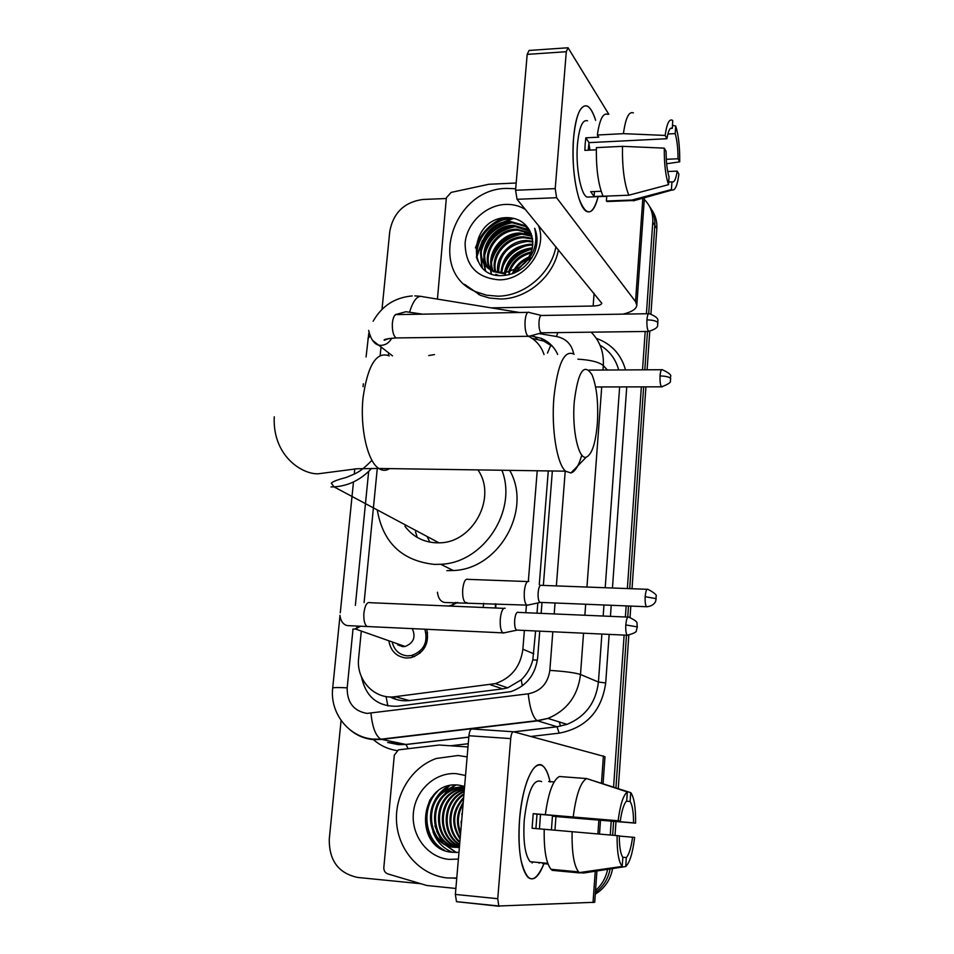 <?xml version="1.0" encoding="UTF-8"?>
<svg xmlns="http://www.w3.org/2000/svg" width="954" height="954" viewBox="0 0 954 954"><rect width="100%" height="100%" fill="white"/><g stroke="black" fill="none" stroke-linecap="round" stroke-linejoin="round"><path stroke-width="1.43" d="M495.877 603.834L495.758 608.02M426.736 629.258C429.574 643.497 424.315 652.965 410.971 657.688L406.261 658.033C396.447 656.781 390.639 651.022 388.827 640.766M415.491 531.783L417.268 537.448M389.971 696.909C396.184 700.105 402.66 701.321 409.409 700.57L502.675 688.883L507.695 687.834L521.254 679.82C526.918 674.383 530.77 667.74 532.821 659.87L535.611 630.964M537.019 613.195L537.829 602.94M539.272 584.623L548.276 470.93M544.042 354.542C541.335 346.457 536.303 340.447 528.945 336.5M361.196 632.073L358.644 658.141C355.914 679.94 374.481 699.854 395.159 696.67L495.376 683.613C511.368 678.055 520.526 666.584 522.875 649.197L524.378 630.439M525.809 612.706L526.417 605.098M528.337 581.32L537.221 470.775M388.648 352.861L388.409 355.377M377.283 468.438L364.094 602.618M428.775 355.544L434.511 354.602M610.107 868.951C608.27 878.443 603.679 886.063 596.345 891.811L595.391 892.503L596.345 891.811C603.679 886.063 608.27 878.443 610.107 868.951M644.284 199.469C650.401 205.587 653.228 213.171 652.774 222.222L654.814 225.394L648.708 313.604L654.814 225.394C655.231 218.204 653.43 211.836 649.435 206.267C653.43 211.836 655.231 218.204 654.814 225.394L656.829 228.531L650.95 313.902M647.48 331.443L644.821 369.806L647.48 331.443M643.652 386.871L629.7 588.642L643.652 386.871M628.507 605.981L627.732 617.095L628.507 605.981M626.48 635.197L615.938 787.777L626.48 635.197M613.613 821.382L612.659 835.203L613.613 821.382M651.475 209.486C655.458 215.032 657.234 221.388 656.829 228.531M649.746 331.396L647.098 369.794M645.918 386.859L632.025 588.737M630.821 606.076L630.057 617.333M628.817 635.257L618.264 788.541M615.986 821.573L615.032 835.406M612.575 868.569C610.822 878.205 606.243 885.932 598.814 891.763L595.284 894.113M475.438 247.945C480.172 234.255 489.175 224.297 502.472 218.096C489.175 224.297 480.172 234.255 475.438 247.945M382.017 309.334L389.792 231.226C393.406 212.635 404.436 202.045 422.861 199.469L446.305 198.515M420.845 883.726L357.714 877.453C338.491 873.339 329.011 860.544 329.273 839.067L341.079 720.437M607.603 869.332C605.873 877.871 601.855 884.918 595.534 890.487M652.774 222.222L646.418 313.747M645.19 331.467L642.531 369.83M641.35 386.871L627.362 588.558M626.158 605.885L625.383 616.988M624.131 635.09L613.589 787.002M611.216 821.191L610.262 834.988M430.755 839.138C425.15 825.401 425.281 811.699 431.148 798.021M476.606 257.878L481.543 243.043M487.47 234.35L492.514 229.234M501.792 222.819L513.824 218.371M557.673 354.435C554.238 346.851 548.705 341.484 541.085 338.312L530.662 335.844M361.53 677.03C365.883 697.028 377.844 706.771 397.389 706.234L510.939 691.614C526.513 686.033 535.421 674.752 537.651 657.783L539.749 631.154M541.145 613.374L542.003 602.451M543.351 585.422L552.354 470.99M532.082 338.372L543.792 341.067L552.807 346.672M573.545 138.461C574.606 125.868 576.657 116.603 579.71 110.688C585.267 101.851 590.574 105.071 595.642 120.335C593.221 112.548 590.466 107.814 587.402 106.132C580.545 104.141 575.93 114.909 573.545 138.461C572.114 161.631 573.95 181.725 579.042 198.718C586.257 216.892 592.613 216.2 598.134 196.643C595.153 208.652 591.313 213.565 586.591 211.406C577.933 207.662 570.826 169.252 573.545 138.461M437.433 299.103L446.377 197.728L451.159 192.398L488.877 184.265L516.186 183.013M623.069 314.128C631.655 312.03 636.235 309.108 636.807 305.375L635.531 301.595L556.599 197.716L517.056 199.291L601.783 303.265C601.27 304.91 598.385 305.817 593.138 306.019L491.215 307.868M608.807 114.277L568.047 47.748L566.294 51.707L527.18 54.39L529.053 50.455L567.499 47.795M517.056 199.291L515.565 190.263L555.216 188.618L566.294 51.707M555.216 188.618L556.599 197.716M515.565 190.263L527.18 54.39M588.189 150.207L589.012 142.647L666.965 138.724C668.241 130.662 670.018 127.18 672.296 128.289L670.435 128.42M667.872 133.989L675.193 133.608C677.078 140.19 678.02 148.574 678.02 158.758L666.297 159.306M588.868 143.553L589.989 150.124M596.322 149.814L584.85 150.374L585.184 143.863L585.828 137.829L598.73 137.161L597.347 135.015C599.589 119.465 603.071 112.572 607.793 114.325M590.18 196.965L586.948 197.084C580.64 194.366 575.512 166.521 577.468 144.257C579.185 127.144 582.548 119.322 587.545 120.776M601.163 191.265L590.693 191.694L594.08 196.5L603.035 196.142M610.632 201.377L606.386 201.032L631.965 200.03L671.413 189.596L671.938 181.892L668.706 182.023M606.756 196.095L606.386 201.032M603.083 196.238C598.277 184.802 596.047 168.596 596.381 147.62L622.485 146.332L664.282 148.144L666.095 151.388C666.107 161.918 667.096 170.42 669.052 176.907L668.527 184.671L628.817 195.212L603.083 196.238M636.533 199.958L633.301 200.865L631.965 200.03M628.817 195.212C624.262 183.705 622.151 167.415 622.485 146.332M666.631 163.754L679.713 161.846L678.02 158.758M675.193 133.608L675.706 126L672.546 125.439M675.706 126C678.544 135.122 679.88 147.071 679.713 161.846M667.728 171.529L677.185 171.112L678.89 174.141C677.412 185.434 675.134 190.717 672.069 190.001L671.413 189.596M668.527 184.671C665.558 175.774 664.139 163.599 664.282 148.144M677.185 171.112C675.969 179.161 674.216 182.763 671.938 181.892M666.965 138.724L665.153 135.432L623.427 133.655L597.347 135.015M623.427 133.655C625.574 118.034 628.901 111.117 633.384 112.906M665.153 135.432C666.882 123.197 669.41 118.224 672.737 120.526L672.355 128.325M589.012 142.647L585.828 137.829M594.08 196.5L594.461 191.539M555.932 246.728C551.066 273.524 524.318 296.145 497.785 296.181L486.528 295.191L476.046 291.817C426.676 272.069 452.375 188.117 507.099 188.415L515.697 188.749M558.46 249.805C553.618 276.493 527.002 298.984 500.576 299.007L489.366 298.018L480.351 295.275L464.526 284.316M534.467 252.882C537.77 244.307 537.841 236.103 534.693 228.28C538.354 244.82 533.131 257.95 519.036 267.669C532.654 256.686 536.076 244.093 529.303 229.89C524.521 222.091 517.402 218.013 507.957 217.655C469.809 216.463 464.467 277.626 501.78 275.634C516.651 274.728 527.55 267.144 534.467 252.882M538.259 225.156C548.3 248.469 525.594 280.226 499.192 279.844C476.714 277.912 465.361 265.677 465.111 243.127C466.792 223.129 485.669 205.062 505.715 204.406C512.966 204.168 519.525 205.861 525.404 209.475M529.005 229.365L525.332 226.444L511.058 222.413C488.126 221.65 472.313 252.405 486.862 266.798M528.754 228.96L524.509 225.466L510.223 221.435C483.165 220.553 469.213 260.525 492.276 270.662L503.927 273.023L519.036 267.669M537.007 239.788L536.065 238.047M530.209 231.464L514.397 226.313C492.848 225.621 476.881 253.347 488.77 268.468M529.899 230.904L527.789 229.354L513.562 225.347C491.68 224.631 475.724 253.108 488.281 268.074M531.259 233.802L517.7 230.164C497.535 229.604 481.531 254.241 490.881 269.899M531.02 233.205L516.877 229.21C496.366 228.602 480.363 254.026 490.344 269.565M532.07 236.33L520.956 233.968C502.174 233.575 486.325 255.112 493.206 271.091M531.891 235.674L520.145 233.026C501.029 232.585 485.109 254.885 492.61 270.817M532.618 239.037L524.187 237.725C506.717 237.486 491.25 256.137 495.77 272.033M532.511 238.333L523.376 236.795C505.584 236.52 489.998 255.875 495.102 271.83M532.881 241.982L527.371 241.445C508.554 244.117 498.966 254.527 498.584 272.701M532.845 241.219L526.572 240.527C510.08 240.36 495.031 257.02 497.857 272.558M532.773 245.202L530.519 245.13C513.407 247.181 503.807 256.483 501.732 273.023M532.845 244.367L529.732 244.212C512.191 246.406 502.579 255.994 500.91 272.975M492.276 270.662L493.146 271.568L504.785 273.929M495.746 274.299L498.608 275.479M532.213 248.815C517.545 250.962 508.589 258.999 505.31 272.916M532.404 247.861C516.841 249.733 507.492 258.105 504.368 272.999M530.913 253.025C519.131 256.387 511.785 263.65 508.852 274.8M531.33 251.892C519.596 254.706 511.964 261.551 508.434 272.415M528.027 258.617C521.23 262.028 516.436 266.917 513.646 273.321M529.029 256.972C520.824 260.502 515.255 266.118 512.31 273.81M532.129 257.485L528.874 258.987M527.073 259.989L514.349 273.035M530.543 248.958C518.165 252.643 509.853 260.168 505.572 271.52M527.717 245.297C515.041 248.982 506.55 256.65 502.245 268.312M536.625 235.089L535.945 234.863M531.02 233.67L524.521 233.336M519.024 234.064C505.429 237.749 496.426 245.87 492.037 258.451M490.869 263.423L490.535 269.207M490.571 269.958L491.036 273.583M513.037 226.36C498.823 230.033 489.497 238.476 485.049 251.665M483.964 256.519L483.678 262.159M483.714 262.875L485.169 270.185M509.985 222.449C495.472 226.122 485.968 234.708 481.496 248.207M480.458 252.989L481.877 267.132M511.63 217.941C490.714 218.514 472.671 240.408 477.262 259.726M531.64 258.284L527.979 260.108M526.048 261.301L515.208 272.665M532.129 249.137C517.939 252.977 508.923 261.587 505.071 274.967M536.685 235.447L535.969 235.209M531.378 234.124L526.668 233.766M522.577 234.004C506.288 237.129 495.985 246.382 491.692 261.754M491.083 265.45L490.976 270.054M491.012 270.65L491.405 273.726M516.519 226.372C499.681 229.461 489.092 238.965 484.763 254.897M484.215 258.51L484.131 262.994M484.167 263.566L485.538 270.471M513.431 222.485C496.318 225.561 485.586 235.197 481.245 251.403M480.721 254.98L482.33 267.621M513.944 218.406C492.145 217.584 472.135 241.231 477.978 261.324M574.26 401.765C571.84 429.944 578.565 459.983 586.245 457.181C591.874 454.629 595.57 443.515 597.323 423.826C598.528 403.22 596.799 386.942 592.124 374.994C584.039 362.281 578.088 371.201 574.26 401.765M581.809 455.07C578.792 465.695 575.143 471.658 570.886 472.957L565.543 471.181C556.969 464.073 551.209 428.93 553.904 397.52C557.685 363.653 564.434 349.236 574.165 354.292M404.89 526.155C412.665 536.577 423.135 542.134 436.3 542.826L438.971 542.826C472.898 543.196 497.368 497.284 477.918 469.905M501.911 470.25C517.807 510.402 483.702 562.86 440.772 564.279L434.332 564.398C401.932 560.809 382.912 542.647 377.259 509.913M509.686 470.37C532.535 509.674 499.014 569.288 453.245 570.528L446.913 570.635M429.813 542.122L427.142 536.518M529.148 312.34C527.145 311.672 525.785 314.462 525.094 320.711C524.724 328.045 525.582 333.137 527.681 335.999L529.685 336.106M648.541 313.711L541.908 315.464C540.477 314.975 539.523 317.002 539.022 321.534C538.76 326.828 539.368 330.513 540.846 332.588L542.099 332.803M392.428 643.032C394.729 650.735 399.702 655.016 407.37 655.851L411.448 655.553C423.862 650.998 428.334 642.197 424.852 629.163M427.559 632.574L426.14 633.623M419.557 651.534L419.963 653.263M397.675 644.868L402.767 646.657L405.104 646.49C413.654 642.996 416.027 637.022 412.235 628.567M505.167 608.211C502.794 607.841 501.172 611.407 500.301 618.884C499.908 625.943 500.707 630.594 502.71 632.848L504.749 632.705M518.129 612.229C516.46 611.979 515.303 614.555 514.695 619.969C514.409 625.073 514.969 628.447 516.388 630.069L517.628 630.129M528.802 581.463C526.62 581.01 525.129 584.349 524.318 591.492C523.949 598.432 524.724 602.976 526.632 605.11L528.409 604.967M541.323 585.243C539.773 584.921 538.712 587.342 538.151 592.517C537.877 597.538 538.426 600.817 539.773 602.368L540.846 602.403M495.388 607.996L495.424 603.81M483.153 607.483L483.714 603.322M550.112 782.065C548.502 774.457 546.296 769.282 543.506 766.527C534.824 756.951 522.136 783.783 519.548 819.701C517.843 848.595 520.526 867.687 527.61 876.976C533.167 881.794 538.628 877.358 543.983 863.656C534.574 885.145 526.87 883.798 520.872 859.59C518.857 848.118 518.416 834.822 519.548 819.701C522.005 794.002 526.93 776.651 534.3 767.636C541.121 761.399 546.356 766.062 550.017 781.6M455.881 888.472L426.736 885.479L387.837 873.912C385.082 872.85 383.735 870.704 383.83 867.484L394.312 755.174L398.414 749.868L439.186 745.014L467.973 746.958M603.083 783.544L604.979 756.665L513.514 731.766C512.143 731.849 511.201 734.127 510.712 738.599L468.939 735.737C469.463 731.313 470.453 729.059 471.92 728.987L513.252 731.754M596.918 870.978L594.712 902.281L498.787 905.99L497.749 898.704L510.712 738.599M499.24 906.276L456.477 901.661L455.368 894.435L468.939 735.737M532.129 863.012L532.845 861.963M535.898 828.585L537.019 814.144L620.291 821.06C621.817 810.304 623.964 803.566 626.718 800.859L627.327 791.951C623.284 795.076 620.207 804.675 618.12 820.762L533.214 813.655L532.082 828.251L544.221 829.3M626.373 801.193L630.117 801.479C632.395 805.093 633.528 812.224 633.551 822.861L552.438 816.111L551.412 829.897M540.489 814.43L539.451 828.883M535.683 862.225L530.114 861.7C524.962 854.987 523.007 841.166 524.235 820.225C527.777 790.89 533.572 778.023 541.622 781.648M630.117 801.479L630.725 792.643L631.25 793.311C634.315 798.474 635.758 808.42 635.579 823.147L555.967 816.564L554.954 830.195M542.79 863.549L548.025 864.038M556.301 869.798L556.242 870.465M552.306 870.358L551.03 869.297C546.093 863.036 543.828 849.692 544.221 829.276L619.289 835.811C619.325 846.818 620.529 853.997 622.89 857.372L622.175 866.435L579.782 872.946L552.306 870.358M630.725 792.643L588.618 779.215M580.891 872.779L583.538 873.029L625.729 866.542L626.337 857.574L622.783 857.252M579.782 872.946L578.565 871.884C573.867 865.612 571.72 852.196 572.114 831.673M619.289 836.05L634.637 837.409C632.705 852.995 629.747 862.714 625.729 866.542M622.27 866.411C618.693 862.285 616.964 852.005 617.095 835.585M635.579 823.147L633.551 822.861M632.585 837.195C631.154 847.712 629.068 854.51 626.337 857.574M548.669 781.505L554.119 781.922M545.342 814.585C548.407 792.524 553.082 779.835 559.378 776.508L586.615 778.559L627.327 791.951M573.199 816.898C576.144 794.706 580.616 781.922 586.615 778.559M620.291 821.06L618.12 820.762M537.019 814.144L533.214 813.655M555.967 816.564L552.438 816.111M539.177 862.547L539.129 863.215M456.775 878.05L447.462 877.966C420.881 875.426 398.963 851.457 396.649 823.35C394.169 795.266 411.317 767.231 436.348 758.454L458.051 755.508L466.494 756.808M464.598 786.418L459.101 785.19C418.842 779.561 412.724 849.43 452.053 852.28L458.969 852.375M458.385 859.077L449.072 859.387C427.702 857.515 411.15 835.668 413.38 812.975C415.312 790.258 435.334 771.917 456.489 773.67L465.54 775.507M464.24 787.122L450.324 788.803C422.121 798.331 427.07 846.079 455.523 847.355L455.881 847.379M464.538 787.181L461.712 786.8L449.334 788.66C421.096 798.2 426.033 846.019 454.521 847.295L459.399 847.271M464.515 787.467L454.247 789.399C427.13 798.593 430.445 844.29 457.86 847.379M464.526 787.336L453.269 789.244C425.842 798.534 429.634 844.85 457.36 847.402M457.848 847.462L458.48 847.522M464.443 788.326L458.135 789.984C432.436 798.736 433.665 841.619 459.411 847.128M464.467 788.064L457.169 789.84C430.958 798.748 432.949 842.668 459.327 847.283M464.312 789.757L461.963 790.556C438.339 798.689 436.801 837.195 459.506 846.055M464.348 789.34L461.009 790.413C436.884 798.701 435.978 838.292 459.482 846.377M464.145 791.82C443.705 800.382 441.046 833.247 459.649 844.302M464.193 791.236C442.513 799.333 439.734 834.094 459.613 844.803M463.894 794.646C448.511 804.341 446.329 830.123 459.876 841.738M463.966 793.859C447.307 803.387 445.005 830.862 459.816 842.465M463.561 798.546C452.983 811.091 451.862 824.268 460.186 838.089M463.656 797.449C451.767 810.614 450.574 824.518 460.102 839.126M463.072 804.317C457.753 813.476 456.942 822.897 460.663 832.568M463.215 802.6C456.572 812.784 455.678 823.326 460.52 834.213M462.392 812.331L461.331 824.745M456.751 878.229L453.77 878.193M462.416 811.997L461.796 814.656M461.116 821.251L461.283 825.317M455.392 784.999L449.251 788.684M447.486 790.103L437.194 804.46M434.869 825.949L441.571 841.559M442.883 843.205L455.952 852.518M448.642 785.893C441.666 790.15 436.61 795.97 433.462 803.328M435.191 793.382C421.06 809.552 424.196 838.745 442.525 849.382M463.262 802.123L461.867 804.651M459.065 830.791L460.448 835M456.036 784.987L449.787 788.719M448.893 789.411L440.319 799.261M436.753 831.459L442.751 842.489M443.908 843.849L456.358 852.518M449.692 785.643L436.562 798.379M432.877 831.53C436.395 841.333 442.918 848.261 452.446 852.327M437.659 791.26C421.036 807.287 424.029 839.89 444.516 850.276M387.884 705.984L386.024 696.527M547.489 353.052L551.007 344.752M537.388 660.168L532.821 659.87M522.327 685.866L521.254 679.82M533.799 653.812L522.875 649.197M502.675 688.883L490.213 684.674M409.409 700.57L395.159 696.67M394.085 696.79L395.409 699.187M422.622 314.164L405.939 311.719L395.314 314.641M367.922 338.658L369.806 336.368M353.004 629.199L347.184 687.858C347.041 702.526 353.672 711.052 367.051 713.413L528.206 693.832C540.668 691.304 547.882 683.493 549.838 670.4L552.819 631.763M583.538 633.194L580.497 674.49C577.933 695.716 567.081 710.36 547.93 718.41L537.555 720.878L381.552 739.422L373.765 739.612C365.203 738.945 357.559 735.892 350.845 730.478M388.326 742.594L398.402 744.645L405.939 744.466L380.873 739.219C375.661 735.916 372.358 727.27 370.975 713.306M596.298 338.348C611.359 343.774 621.114 354.304 625.538 369.913M626.742 386.907L612.456 587.998M611.228 605.277L610.441 616.356M609.153 634.386L605.707 682.981C601.616 711.171 586.102 727.89 559.187 733.161L530.925 736.452M468.247 743.726L450.872 745.754M396.983 750.559C387.825 749.2 379.787 745.384 372.883 739.111M591.158 332.171C599.983 341.186 604.025 352.324 603.31 365.585L607.364 370.021M618.669 369.949C615.724 359.086 609.511 350.833 600.018 345.205M332.684 688.18L332.696 688.084C329.774 712.495 347.96 736.655 372.43 739.064L380.873 739.219L537.019 720.652L557.005 726.733L567.034 724.36C585.541 716.609 596 702.502 598.432 682.027L601.879 634.052M408.133 748.64L405.939 744.466L468.819 737.084M513.693 731.813L557.005 726.733L559.187 733.161M549.838 670.4C564.828 671.366 575.047 672.725 580.497 674.49L598.432 682.027L605.707 682.981M577.897 359.169C590.717 359.956 599.184 362.091 603.31 365.585L602.976 370.045M601.724 386.954L586.948 587.044M585.684 604.24L584.862 615.247M603.178 616.034L603.965 604.979M605.206 587.736L619.635 386.919M573.7 353.922C571.756 344.358 566.044 338.551 556.576 336.512L538.986 333.566M381.016 346.982L380.169 355.448M368.661 471.431L355.365 605.42M554.202 613.935L555.049 602.988M556.361 585.899L565.221 471.181M513.86 731.861L557.124 726.781L567.034 724.36L547.93 718.41L537.019 720.652C532.773 717.122 529.828 708.178 528.206 693.832M556.576 336.512L557.696 332.6M339.946 616.141L332.696 688.084C333.423 687.44 338.253 687.357 347.184 687.858M409.648 311.994C413.368 299.973 417.745 294.881 422.777 296.718L519.703 312.507M560.547 726.173L559.294 721.939M537.293 339.242L534.55 336.488M635.531 301.595L642.841 198.193M593.138 306.019L594.092 293.307M476.332 256.984L482.509 240.372M498.918 223.892L512.787 218.144M389.304 355.878C376.532 351.06 367.791 364.941 363.08 397.52C359.765 427.738 367.505 461.557 378.786 468.462C382.423 470.882 386.024 470.93 389.614 468.617M331.014 486.922L334.055 486.886C348.437 485.956 360.946 479.802 371.583 468.402M646.931 319.888C652.405 319.972 656.006 320.83 657.759 322.44L657.986 323.108C656.459 321.474 662.052 318.684 649.316 313.699C648.148 313.198 647.349 315.261 646.931 319.888C646.705 325.803 647.265 329.643 648.613 331.432L649.4 331.42M372.454 340.316L378.595 345.121L380.992 345.384C385.75 345.098 389.327 342.677 391.724 338.157M527.812 312.363L397.269 314.593C394.849 313.949 393.227 316.668 392.416 322.762L392.356 323.489C392.13 330.966 393.37 335.784 396.077 337.931L397.723 337.907M625.8 624.918L637.332 626.897L636.938 623.606C637.773 622.246 635.09 620.088 628.865 617.143C627.41 616.415 626.384 619.003 625.8 624.918C625.55 630.141 626.003 633.587 627.16 635.233L628.173 635.281M503.772 608.354L370.14 602.701C367.123 601.7 365.06 605.063 363.927 612.814L363.868 613.577C363.581 620.112 364.583 624.393 366.885 626.42L368.983 626.528M352.825 629.139L355.305 628.96L360.803 626.182M660.037 375.936C665.343 376.067 668.826 376.83 670.483 378.249L670.531 376.568C671.723 375.172 668.992 372.895 662.35 369.711C661.217 369.234 660.454 371.309 660.037 375.936C659.822 381.54 660.323 385.166 661.551 386.823L662.291 386.835M645.178 596.667L656.149 598.671L656.03 596.62C657.27 595.272 654.575 592.851 647.933 589.333C646.621 588.701 645.703 591.146 645.178 596.667C644.94 601.807 645.369 605.158 646.478 606.72L647.349 606.756M527.514 581.546L467.877 579.352C465.385 578.494 463.68 581.737 462.738 589.107L462.69 589.846C462.428 596.369 463.298 600.615 465.302 602.558L466.971 602.63M449.572 605.587L451.683 605.456L457.777 602.391M593.03 902.579L595.248 871.229M597.884 833.915L598.862 820.201M601.485 783.019L603.405 755.926M455.368 894.435L497.749 898.704M429.705 837.552C424.995 824.936 425.09 812.331 429.992 799.738M507.695 687.834L495.376 683.613M598.814 891.763L595.439 891.823M412.283 295.931C394.884 297.469 381.838 305.9 373.145 321.248M368.804 333.089L366.074 356.975M387.646 742.45L406.094 744.514L468.819 737.156M363.379 383.77L363.08 386.656M354.793 468.879L354.268 474.066M353.481 481.961L340.28 612.79M414.811 295.883L419.855 296.241M543.792 341.067L541.085 338.312M636.807 305.375L644.403 197.752M672.296 128.289L670.495 128.373M606.744 196.297L586.948 197.084M632.621 200.531L607.078 201.521M672.069 190.001L633.301 200.865M476.046 291.817L478.932 294.655M524.509 225.466L525.332 226.444M527.789 229.354L528.599 230.319M586.245 457.181L570.886 472.957M274.251 416.779C272.391 455.511 301.774 474.436 318.231 473.792L356.927 468.76L378.786 468.462L565.543 471.181M440.772 564.279L453.245 570.528M438.971 542.826L334.055 486.886L331.324 483.213C332.397 481.687 337.477 479.731 346.564 477.358C355.389 473.327 358.799 473.709 371.965 460.305M392.523 355.854L378.595 345.121C374.028 343.905 370.712 338.992 368.649 330.394M528.075 336.309L396.077 337.931C387.145 338.694 383.21 339.469 384.271 340.256L389.017 338.503M541.347 332.922L528.397 336.464M657.986 323.108C656.28 324.241 661.623 327.353 648.613 331.432L541.133 332.815M541.121 315.392L529.47 312.578M339.934 615.282C340.697 621.078 343.13 624.512 347.208 625.597L502.71 632.848M358.525 626.146L355.305 628.96L405.104 646.49M637.332 626.897L636.378 630.32C636.95 631.918 633.885 633.551 627.16 635.233L516.388 630.069M411.448 655.553L414.501 656.602M516.615 630.224L503.032 633.062M627.851 617.095L518.38 612.396M670.686 378.798L670.316 380.741C671.354 382.208 668.432 384.235 661.551 386.823L595.606 386.966M661.611 369.723L588.988 370.116M437.421 592.243C438.256 598.456 440.76 601.879 444.91 602.499L526.632 605.11M539.976 602.499L526.918 605.289M656.149 598.671L655.708 600.865C656.161 600.448 654.241 606.374 646.478 606.72L539.773 602.368M453.4 606.219L451.624 605.194L455.881 602.403M647.062 589.298L541.467 585.351M599.517 834.058L600.483 820.333M456.477 901.661L498.787 905.99M547.775 863.346L530.114 861.7M578.565 871.884L551.03 869.297M622.175 866.435L579.293 872.588M449.334 788.66L450.324 788.803M453.269 789.244L454.247 789.399M457.169 789.84L458.135 789.984M461.009 790.413L461.963 790.556"/></g></svg>
